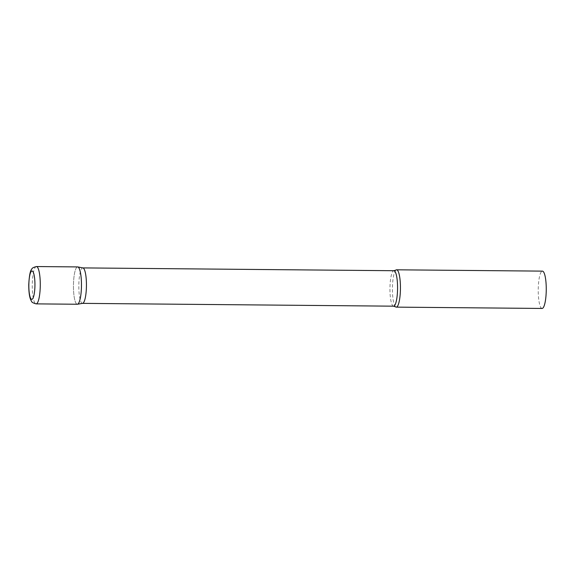 <?xml version="1.0" encoding="UTF-8"?>
<svg xmlns="http://www.w3.org/2000/svg" width="575" height="575" viewBox="0 0 575 575"><rect width="100%" height="100%" fill="white"/><g stroke="black" fill="none" stroke-linecap="round" stroke-linejoin="round"><path stroke-width="0.43" stroke-dasharray="2.88 2.16" d="M77.632 266.922A18.666 4.011 -89.5 0 0 73.463 284.819A18.666 4.011 -89.5 0 0 77.294 304.247M82.613 303.348A17.732 3.809 90.5 0 1 82.469 303.363A17.732 3.809 90.5 0 1 82.318 303.348A17.732 3.809 90.5 0 1 78.825 285.25A17.732 3.809 90.5 0 1 82.786 267.907A17.732 3.809 90.5 0 1 82.937 267.921M395.586 306.856A18.666 4.011 90.5 0 1 392.423 288.434A18.666 4.011 90.5 0 1 395.916 270.07M542.074 308.452A18.666 4.011 90.5 0 1 541.923 308.43A18.666 4.011 90.5 0 1 538.243 289.383A18.666 4.011 90.5 0 1 542.412 271.127M77.136 304.232A18.666 4.011 90.5 0 1 73.463 284.826A18.666 4.011 90.5 0 1 77.783 266.937M36.433 266.548A18.666 4.011 -89.5 0 0 32.272 284.445A18.666 4.011 -89.5 0 0 36.096 303.873M393.595 306.173A17.732 3.809 90.5 0 1 393.451 306.159A17.732 3.809 90.5 0 1 389.958 288.061A17.732 3.809 90.5 0 1 393.918 270.717"/><path stroke-width="0.86" d="M36.096 303.873L77.294 304.247A18.666 4.011 -89.5 0 0 81.456 286.35A18.666 4.011 -89.5 0 0 77.632 266.922L36.433 266.548C33.429 267.325 31.891 268.173 31.819 269.086C30.302 270.293 29.275 275.447 28.75 284.553C28.736 295.694 30.374 299.625 31.532 301.257C31.582 302.177 33.106 303.047 36.096 303.873A18.666 4.011 -89.5 0 0 40.264 285.983A18.666 4.011 -89.5 0 0 36.433 266.548M77.445 304.24A18.666 4.011 90.5 0 0 81.47 285.624A18.666 4.011 90.5 0 0 77.783 266.937L82.937 267.921A17.732 3.809 90.5 0 1 86.437 285.674A17.732 3.809 90.5 0 1 82.613 303.348L77.445 304.24A18.666 4.011 90.5 0 1 77.136 304.232M396.103 307.115A18.666 4.011 90.5 0 1 395.586 306.856L393.595 306.173A17.732 3.809 90.5 0 0 397.562 288.822A17.732 3.809 90.5 0 0 394.069 270.732A17.732 3.809 90.5 0 0 393.918 270.717L395.916 270.07A18.666 4.011 90.5 0 1 396.599 269.804A18.666 4.011 90.5 0 1 396.757 269.819A18.666 4.011 90.5 0 1 400.437 288.873A18.666 4.011 90.5 0 1 396.261 307.129A18.666 4.011 90.5 0 1 396.103 307.115M396.599 269.804L542.412 271.127A18.666 4.011 90.5 0 1 542.57 271.141A18.666 4.011 90.5 0 1 546.25 290.188A18.666 4.011 90.5 0 1 542.074 308.452L396.261 307.129M28.851 284.589A14.181 3.048 -89.5 0 0 31.647 299.345A14.181 3.048 -89.5 0 0 34.931 285.761A14.181 3.048 -89.5 0 0 32.142 271.005A14.181 3.048 -89.5 0 0 28.851 284.589M82.541 303.363L393.595 306.173M82.865 267.907L393.918 270.717"/></g></svg>
